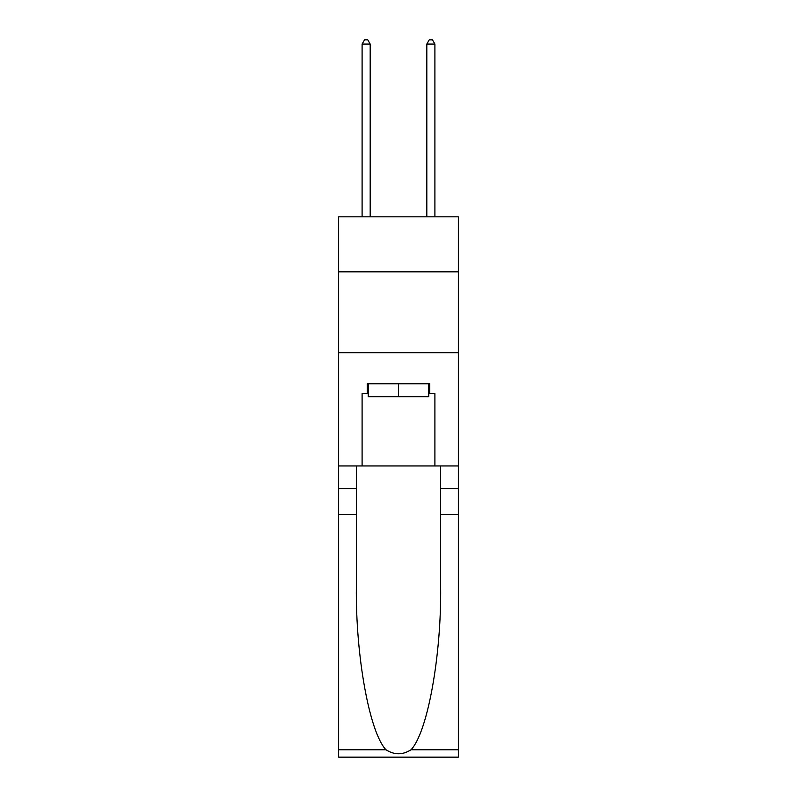 <?xml version="1.0" encoding="UTF-8"?>
<svg xmlns="http://www.w3.org/2000/svg" width="797" height="797" viewBox="0 0 797 797"><rect width="100%" height="100%" fill="white"/><g stroke="black" fill="none" stroke-linecap="round" stroke-linejoin="round"><path stroke-width="1.2" d="M458.355 271.837L458.355 216.834L338.645 216.834L338.645 271.837L458.355 271.837L458.355 465.956L434.903 465.956L434.903 393.489L429.722 393.489L429.722 383.775L367.278 383.775L367.278 393.489L368.244 393.489M338.645 514.493L356.359 514.493L356.359 586.632C355.502 655.592 369.489 732.622 385.987 749.768C394.316 755.088 402.664 755.088 411.013 749.768L458.355 749.768L458.355 757.15L338.645 757.15L338.645 271.837M428.756 383.775L428.756 396.717L368.244 396.717L368.244 383.775M398.5 383.775L398.5 396.717M411.013 749.768C427.511 732.622 441.498 655.592 440.641 586.632L440.641 465.956M440.641 514.493L458.355 514.493L458.355 465.956M356.359 465.956L356.359 514.493M458.355 749.768L458.355 514.493M338.645 465.956L362.097 465.956L362.097 393.489L367.278 393.489M338.645 352.722L458.355 352.722M362.097 465.956L434.903 465.956M428.756 393.489L429.722 393.489M370.187 216.834L370.187 44.054L362.097 44.054L362.097 216.834M362.097 44.054L364.528 39.85L367.766 39.85L370.187 44.054M434.903 216.834L434.903 44.054L426.813 44.054L426.813 216.834M426.813 44.054L429.234 39.85L432.472 39.85L434.903 44.054M440.641 488.611L458.355 488.611M356.359 488.611L338.645 488.611M338.645 749.768L385.987 749.768"/></g></svg>
